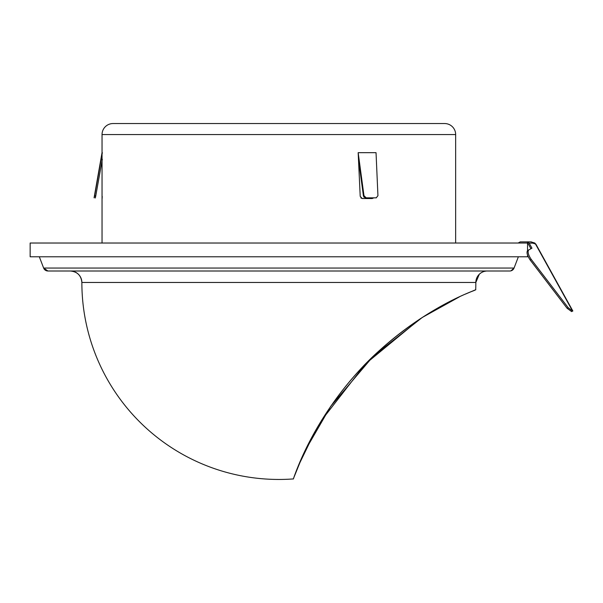 <?xml version="1.0" encoding="UTF-8"?>
<svg xmlns="http://www.w3.org/2000/svg" width="603" height="603" viewBox="0 0 603 603"><rect width="100%" height="100%" fill="white"/><g stroke="black" fill="none" stroke-linecap="round" stroke-linejoin="round"><path stroke-width="0.9" d="M372.812 198.04L371.599 198.538L372.812 198.04L365.622 198.04L363.421 195.907L364.182 197.422M373.385 198.04L372.172 198.538L362.237 198.538L360.21 196.359L358.167 152.672L376.038 152.672L377.938 195.711L376.197 197.837L366.179 197.837L363.978 195.711L363.421 195.907L358.476 159.275L360.21 196.359M455.657 243.024L455.657 134.552A11.005 11.005 0 0 0 444.645 123.547L113.047 123.547A11.005 11.005 0 0 0 102.043 134.552L102.043 243.024M102.133 198.538L102.224 196.359M95.462 197.422L95.756 195.907L94.626 195.711L94.076 197.837L94.626 195.711L95.756 195.907L102.322 159.275M102.344 152.672L94.626 195.711M358.167 152.672L363.978 195.711M360.843 197.905L362.237 198.538M376.43 197.822L365.622 198.04M530.942 248.73L528.138 243.65L527.067 243.024L30.15 243.024L30.15 256.78L527.55 256.78L527.55 255.182M269.647 271.003L287.993 271.003M465.456 294.091L475.699 289.726C478.737 289.35 421.934 306.43 364.913 364.461C308.646 423.268 292.968 481.91 293.299 478.925A196.985 196.985 0 0 1 81.865 282.468C81.186 275.503 77.357 271.682 70.393 271.003A11.465 11.465 90 0 1 81.865 282.468L475.835 282.468L479.302 274.252M487.299 271.003L487.299 271.003A11.465 11.465 -90 0 0 475.835 282.468A196.985 196.985 0 0 1 475.699 289.719M293.299 478.925L302.156 457.104M305.284 450.358L330.693 406.339L373.363 356.087L422.251 317.48L459.373 296.887M47.923 271.003A4.583 4.583 90 0 1 43.642 268.056L47.923 271.003L509.776 271.003A4.583 4.583 -90 0 0 514.058 268.056L518.376 256.78M509.776 271.003L510.342 270.966M315.384 430.851L298.545 465.418L293.963 477.116C294.814 475.405 314.774 412.527 372.858 356.569C430.753 302.156 481.48 288.641 473.89 290.465L474.305 290.299M420.155 318.821L365.554 363.805L321.625 420.231M70.393 271.003L283.184 271.003M535.886 244.155L572.85 310.99L571.44 311.585M568.192 307.703L572.533 310.99L535.487 244.004L532.788 243.13L529.17 243.13L531.959 248.172L528.665 249.989C527.437 251.79 528.288 254.933 531.235 259.411L568.192 307.703L567.121 308.299L571.621 311.57M527.602 250.577L528.665 249.989L527.602 250.577C526.366 252.386 527.218 255.521 530.165 259.999L567.121 308.299M534.605 242.956L530.911 241.878L534.951 243.19A2.291 1.741 126 0 1 535.487 244.004L535.487 244.004A2.291 1.741 -54 0 0 534.974 243.213M529.17 243.13L527.037 241.878L530.911 241.878L520.238 241.878L518.15 243.024M527.037 241.878L520.238 241.878M530.904 241.878A2.291 2.118 90 0 1 532.788 243.13M455.657 134.552L102.043 134.552M39.316 256.78L43.642 268.056L514.058 268.056L510.937 270.853M530.165 259.999L531.235 259.411M102.043 152.672L94.076 197.837M95.591 195.877L95.206 198.04M527.55 250.607L527.55 243.122M481.82 272.398L482.317 272.141M484.413 271.373L486.116 271.064"/></g></svg>
